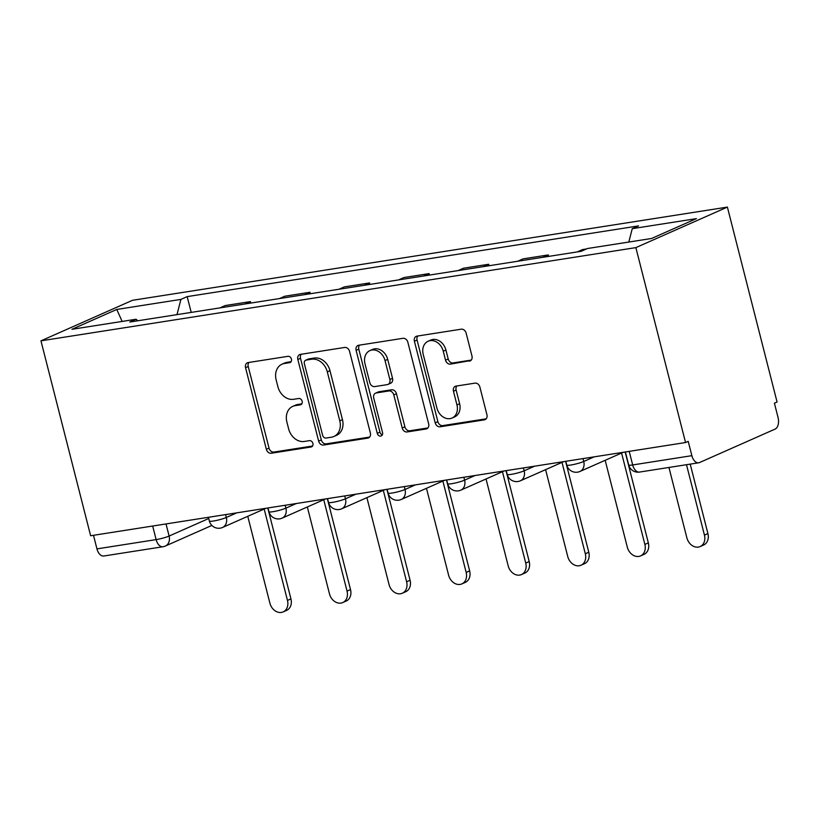 <?xml version="1.0" encoding="UTF-8"?>
<svg xmlns="http://www.w3.org/2000/svg" width="819" height="819" viewBox="0 0 819 819"><rect width="100%" height="100%" fill="white"/><g stroke="black" fill="none" stroke-linecap="round" stroke-linejoin="round"><path stroke-width="1.23" d="M291.41 359.091A3.296 2.621 -113.9 0 0 287.971 356.326L248.147 362.571A4.719 3.747 -113.9 0 0 247.399 362.797A4.719 3.747 -113.9 0 0 245.557 367.69L266.359 449.293A4.719 3.747 -113.9 0 0 271.263 453.245L311.087 447A3.296 2.621 -113.9 0 0 311.609 446.846A3.296 2.621 -113.9 0 0 312.899 443.417A3.296 2.621 -113.9 0 0 309.469 440.653L304.31 441.461A15.09 11.988 -113.9 0 1 288.626 428.839L286.885 422.031A15.09 11.988 -113.9 0 1 292.772 406.357A15.09 11.988 -113.9 0 1 295.188 405.651L300.338 404.842A3.296 2.621 -113.9 0 0 300.87 404.688A3.296 2.621 -113.9 0 0 302.15 401.259A3.296 2.621 -113.9 0 0 298.72 398.495L293.571 399.303A15.09 11.988 -113.9 0 1 277.876 386.67L276.146 379.873A15.09 11.988 -113.9 0 1 282.023 364.189A15.09 11.988 -113.9 0 1 284.439 363.482L289.588 362.674A3.296 2.621 -113.9 0 0 290.121 362.52A3.296 2.621 -113.9 0 0 291.41 359.091M469.369 361.148A4.719 3.747 -113.9 0 0 470.126 360.923A4.719 3.747 -113.9 0 0 471.969 356.03L466.134 333.128A4.719 3.747 -113.9 0 0 461.23 329.187L416.994 336.118A4.719 3.747 -113.9 0 0 416.247 336.333A4.719 3.747 -113.9 0 0 414.404 341.236L435.206 422.839A4.719 3.747 -113.9 0 0 440.11 426.791L484.336 419.86A4.719 3.747 -113.9 0 0 485.094 419.635A4.719 3.747 -113.9 0 0 486.926 414.731L479.883 387.08A4.719 3.747 -113.9 0 0 474.979 383.138L456.05 386.097A4.719 3.747 -113.9 0 0 455.292 386.322A4.719 3.747 -113.9 0 0 453.46 391.226L456.951 404.934A12.613 10.023 -113.9 0 1 452.037 418.038A12.613 10.023 -113.9 0 1 436.906 408.077L423.208 354.351A12.613 10.023 -113.9 0 1 428.122 341.247A12.613 10.023 -113.9 0 1 443.263 351.208L445.546 360.165A4.719 3.747 -113.9 0 0 450.45 364.117L470.792 360.514M635.861 247.625L685.544 442.536L90.633 535.749L40.95 340.837L635.861 247.625L727.385 207.094L132.473 300.307L40.95 340.837M349.57 351.392A4.719 3.747 -113.9 0 0 344.666 347.451L300.44 354.381A4.719 3.747 -113.9 0 0 299.682 354.596A4.719 3.747 -113.9 0 0 297.84 359.5L318.642 441.103A4.719 3.747 -113.9 0 0 323.546 445.055L367.772 438.124A4.719 3.747 -113.9 0 0 368.53 437.899A4.719 3.747 -113.9 0 0 370.362 432.995L349.57 351.392M358.722 345.249L402.948 338.319A4.719 3.747 -113.9 0 1 407.852 342.26L428.644 423.863A4.719 3.747 -113.9 0 1 426.812 428.767A4.719 3.747 -113.9 0 1 426.054 428.992L407.125 431.951A4.719 3.747 -113.9 0 1 402.221 428.009L393.785 394.912A4.719 3.747 -113.9 0 0 388.882 390.97L376.33 392.936A4.719 3.747 -113.9 0 0 375.573 393.151A4.719 3.747 -113.9 0 0 373.74 398.054L382.524 432.514A3.296 2.621 -113.9 0 1 381.234 435.943A3.296 2.621 -113.9 0 1 377.272 433.333L356.122 350.368A4.719 3.747 -113.9 0 1 357.964 345.464A4.719 3.747 -113.9 0 1 358.722 345.249M685.544 442.536L688.206 441.349L691.86 455.671A9.613 5.713 81.1 0 0 698.679 462.796A9.613 5.713 81.1 0 0 699.549 462.54L775.071 429.105A9.613 5.713 81.1 0 0 778.05 417.506L774.405 403.183L777.067 402.006L727.385 207.094M152.672 526.023L156.132 539.608A9.613 5.713 -98.9 0 0 162.961 546.744L103.778 556.009A9.613 5.713 -98.9 0 1 96.949 548.884L156.132 539.608A9.613 1.218 -14.3 0 0 169.113 536.046L208.722 518.509M93.489 535.298L96.949 548.884M219.871 307.913L225.205 305.548L250.399 301.607L250.778 303.071M245.076 303.962L250.399 301.607M310.34 293.734L309.971 292.27L284.766 296.222L279.433 298.577M304.637 294.635L309.971 292.27M369.912 284.408L369.533 282.934L344.338 286.885L339.005 289.25M364.209 285.299L369.533 282.934M429.484 275.071L429.105 273.607L403.9 277.549L398.566 279.914M423.771 275.962L429.105 273.607M489.045 265.735L488.677 264.271L463.472 268.222L458.138 270.577M483.343 266.636L488.677 264.271M548.617 256.408L548.239 254.934L523.034 258.886L517.7 261.251M542.905 257.299L548.239 254.934M586.486 248.945L582.606 249.549L577.272 251.914M137.797 320.772L136.087 319.246L71.939 329.299L116.769 309.449L180.917 299.396L176.996 314.629M628.818 242.045L632.248 228.675L638.523 225.901L187.182 296.621L180.917 299.396M632.248 228.675L696.406 218.632L651.566 238.483L587.418 248.526L581.152 251.31L129.811 322.021L136.087 319.246M191.206 312.408L187.182 296.621M116.769 309.449L122.133 321.437M291.083 361.681L287.111 362.305A15.09 11.988 -113.9 0 0 284.695 363.012L282.023 364.189M292.772 406.357L295.444 405.17A15.09 11.988 -113.9 0 1 297.85 404.463L301.832 403.839M248.966 362.448A4.719 3.747 -113.9 0 0 248.229 366.513L269.031 448.116A4.719 3.747 -113.9 0 0 273.935 452.057L312.571 446.007M301.249 354.248A4.719 3.747 -113.9 0 0 300.512 358.312L321.314 439.926A4.719 3.747 -113.9 0 0 326.218 443.867L369.635 437.07M306.173 360.084A3.296 2.621 -113.9 0 0 305.651 360.237A3.296 2.621 -113.9 0 0 304.361 363.667L322.625 435.298A3.296 2.621 -113.9 0 0 326.054 438.052L331.49 437.203A15.09 11.988 -113.9 0 0 333.896 436.496A15.09 11.988 -113.9 0 0 339.783 420.823L327.303 371.857A15.09 11.988 -113.9 0 0 311.609 359.224L306.173 360.084L308.845 358.896A3.296 2.621 -113.9 0 0 308.313 359.05L305.651 360.237M333.896 436.496L336.568 435.319A15.09 11.988 -113.9 0 0 342.455 419.635L339.783 420.823M308.845 358.896L314.281 358.046A15.09 11.988 -113.9 0 1 329.975 370.679L342.455 419.635M427.917 427.938L409.797 430.774L407.125 431.951M375.573 393.151L378.245 391.973A4.719 3.747 -113.9 0 1 379.002 391.748L391.554 389.783A4.719 3.747 -113.9 0 1 396.457 393.734L404.893 426.822A4.719 3.747 -113.9 0 0 409.797 430.774M359.531 345.116A4.719 3.747 -113.9 0 0 358.794 349.181L379.944 432.145A3.296 2.621 -113.9 0 0 382.34 434.838M385.032 360.575A12.613 10.023 -113.9 0 0 369.901 350.604A12.613 10.023 -113.9 0 0 364.987 363.708L369.809 382.637A4.719 3.747 -113.9 0 0 374.713 386.588L387.264 384.623A4.719 3.747 -113.9 0 0 388.022 384.398A4.719 3.747 -113.9 0 0 389.864 379.494L385.032 360.575L387.704 359.387A12.613 10.023 -113.9 0 0 372.573 349.426L369.901 350.604M388.022 384.398L390.694 383.22A4.719 3.747 -113.9 0 0 392.526 378.317L389.864 379.494M387.704 359.387L392.526 378.317M428.122 341.247L430.794 340.069A12.613 10.023 -113.9 0 1 445.925 350.03L448.208 358.988A4.719 3.747 -113.9 0 0 453.112 362.93L471.232 360.094M452.037 418.038L454.699 416.861A12.613 10.023 -113.9 0 0 459.623 403.757L456.951 404.934M456.859 385.974A4.719 3.747 -113.9 0 0 456.122 390.039L459.623 403.757M417.813 335.985A4.719 3.747 -113.9 0 0 417.076 340.049L437.878 421.662A4.719 3.747 -113.9 0 0 442.782 425.604L486.199 418.806M247.758 516.308L269.901 603.183A11.046 8.784 -113.9 0 0 283.159 611.906A11.046 8.784 -113.9 0 0 287.469 600.429L264.179 509.039M267.772 507.995L290.94 598.894A11.046 8.784 66.1 0 1 286.63 610.37L283.159 611.906M307.33 506.971L329.473 593.847A11.046 8.784 -113.9 0 0 342.731 602.579A11.046 8.784 -113.9 0 0 347.041 591.093L323.74 499.703M327.334 498.658L350.512 589.557A11.046 8.784 66.1 0 1 346.202 601.044L342.731 602.579M366.902 497.645L389.035 584.51A11.046 8.784 -113.9 0 0 402.293 593.243A11.046 8.784 -113.9 0 0 406.603 581.756L383.312 490.376M386.906 489.322L410.073 580.221A11.046 8.784 66.1 0 1 405.763 591.707L402.293 593.243M426.464 488.308L448.607 575.184A11.046 8.784 -113.9 0 0 461.865 583.906A11.046 8.784 -113.9 0 0 466.175 572.43L442.874 481.04M446.468 479.995L469.645 570.894A11.046 8.784 66.1 0 1 465.335 582.37L461.865 583.906M486.036 478.972L508.179 565.847A11.046 8.784 -113.9 0 0 521.437 574.58A11.046 8.784 -113.9 0 0 525.737 563.093L502.446 471.703M506.04 470.659L529.207 561.558A11.046 8.784 66.1 0 1 524.897 573.044L521.437 574.58M545.597 469.645L567.741 556.51A11.046 8.784 -113.9 0 0 580.999 565.243A11.046 8.784 -113.9 0 0 585.309 553.757L562.008 462.377M565.601 461.322L588.779 552.221A11.046 8.784 66.1 0 1 584.469 563.707L580.999 565.243M605.169 460.309L627.313 547.184A11.046 8.784 -113.9 0 0 640.571 555.906A11.046 8.784 -113.9 0 0 644.87 544.43L621.58 453.04M625.173 451.986L648.341 542.895A11.046 8.784 66.1 0 1 644.031 554.371L640.571 555.906M668.939 467.465L686.875 537.848A11.046 8.784 -113.9 0 0 700.132 546.58A11.046 8.784 -113.9 0 0 704.442 535.094L686.496 464.711M690.212 464.127L707.913 533.558A11.046 8.784 66.1 0 1 703.603 545.034L700.132 546.58M166.022 523.935L169.113 536.046A9.613 7.637 -113.9 0 1 165.366 546.027L211.865 525.44M582.995 458.599L583.722 461.476L594.184 456.848M523.423 467.936L524.16 470.812L534.623 466.175M463.861 477.262L464.588 480.149L475.051 475.511M404.289 486.599L405.026 489.475L415.489 484.848M344.727 495.935L345.454 498.812L355.917 494.174M285.155 505.262L285.892 508.149L296.345 503.511M225.583 514.598L226.32 517.475L236.783 512.848M208.415 517.291L209.377 521.048A9.613 1.218 -14.3 0 0 216.032 520.536A9.613 1.218 -14.3 0 0 226.32 517.475A9.613 7.637 66.1 0 1 222.573 527.456L265.878 508.292M267.987 507.954L268.939 511.711A9.613 1.218 -14.3 0 0 275.593 511.21A9.613 1.218 -14.3 0 0 285.892 508.149A9.613 7.637 66.1 0 1 282.146 518.13L325.44 498.955M327.549 498.628L328.511 502.385A9.613 1.218 -14.3 0 0 335.166 501.873A9.613 1.218 -14.3 0 0 345.454 498.812A9.613 7.637 66.1 0 1 341.707 508.794L385.012 489.619M387.121 489.291L388.073 493.048A9.613 1.218 -14.3 0 0 394.738 492.536A9.613 1.218 -14.3 0 0 405.026 489.475A9.613 7.637 66.1 0 1 401.279 499.457L444.574 480.292M446.683 479.954L447.645 483.712A9.613 1.218 -14.3 0 0 454.299 483.21A9.613 1.218 -14.3 0 0 464.588 480.149A9.613 7.637 66.1 0 1 460.841 490.131L504.146 470.956M506.255 470.628L507.207 474.385A9.613 1.218 -14.3 0 0 513.871 473.873A9.613 1.218 -14.3 0 0 524.16 470.812A9.613 7.637 66.1 0 1 520.413 480.794L563.718 461.619M565.816 461.292L566.779 465.049A9.613 1.218 -14.3 0 0 573.433 464.537A9.613 1.218 -14.3 0 0 583.722 461.476A9.613 7.637 66.1 0 1 579.975 471.457L623.279 452.283M629.207 451.361L632.678 464.946L691.86 455.671M625.388 451.955L628.695 464.957A9.613 1.218 -14.3 0 0 632.678 464.946A9.613 5.713 -98.9 0 0 639.496 472.072L698.679 462.796M287.111 362.305L284.439 363.482M301.331 404.402L300.338 404.842M297.85 404.463L295.188 405.651M312.08 446.56L311.087 447M273.935 452.057L271.263 453.245M269.031 448.116L266.359 449.293M248.229 366.513L245.557 367.69M290.591 362.233L289.588 362.674M369.195 437.489L367.772 438.124M326.218 443.867L323.546 445.055M321.314 439.926L318.642 441.103M300.512 358.312L297.84 359.5M329.975 370.679L327.303 371.857M314.281 358.046L311.609 359.224M427.477 428.357L426.054 428.992M404.893 426.822L402.221 428.009M396.457 393.734L393.785 394.912M391.554 389.783L388.882 390.97M379.002 391.748L376.33 392.936M379.944 432.145L377.272 433.333M358.794 349.181L356.122 350.368M453.112 362.93L450.45 364.117M448.208 358.988L445.546 360.165M445.925 350.03L443.263 351.208M456.122 390.039L453.46 391.226M485.759 419.226L484.336 419.86M442.782 425.604L440.11 426.791M437.878 421.662L435.206 422.839M417.076 340.049L414.404 341.236M290.94 598.894L287.469 600.429M350.512 589.557L347.041 591.093M410.073 580.221L406.603 581.756M469.645 570.894L466.175 572.43M529.207 561.558L525.737 563.093M588.779 552.221L585.309 553.757M648.341 542.895L644.87 544.43M707.913 533.558L704.442 535.094M209.377 521.048A9.613 9.613 0 0 0 222.573 527.456M268.939 511.711A9.613 9.613 0 0 0 282.146 518.13M328.511 502.385A9.613 9.613 0 0 0 341.707 508.794M388.073 493.048A9.613 9.613 0 0 0 401.279 499.457M447.645 483.712A9.613 9.613 0 0 0 460.841 490.131M507.207 474.385A9.613 9.613 0 0 0 520.413 480.794M566.779 465.049A9.613 9.613 0 0 0 579.975 471.457M628.695 464.957A9.613 9.613 0 0 0 639.496 472.072M162.961 546.744A9.613 9.613 0 0 0 165.366 546.027"/></g></svg>
